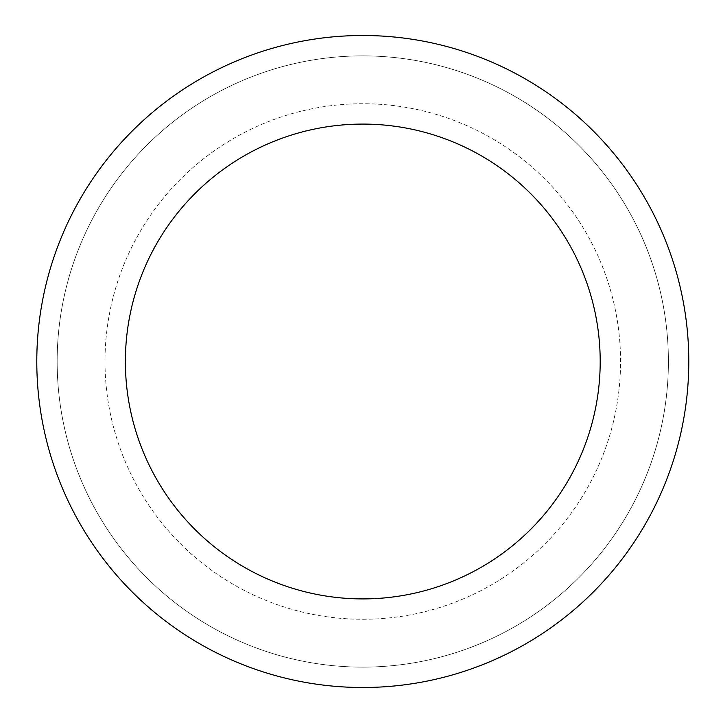 <?xml version="1.0" encoding="UTF-8"?>
<svg xmlns="http://www.w3.org/2000/svg" width="723" height="723" viewBox="0 0 723 723"><rect width="100%" height="100%" fill="white"/><g stroke="black" fill="none" stroke-linecap="round" stroke-linejoin="round"><path stroke-width="0.54" stroke-dasharray="3.62 2.71" d="M57.162 361.5A305.621 305.621 0 0 0 515.598 626.172A305.621 305.621 0 0 0 515.598 96.828A305.621 305.621 0 0 0 57.162 361.5A305.621 305.621 0 0 0 515.598 626.172A305.621 305.621 0 0 0 515.598 96.828A305.621 305.621 0 0 0 57.162 361.5A305.621 305.621 0 0 0 515.598 626.172A305.621 305.621 0 0 0 515.598 96.828A305.621 305.621 0 0 0 57.162 361.5M36.792 361.5A325.992 325.992 0 0 0 525.784 643.822A325.992 325.992 0 0 0 525.784 79.178A325.992 325.992 0 0 0 36.792 361.5M105.007 361.5A257.786 257.786 0 0 0 491.676 584.744A257.786 257.786 0 0 0 491.676 138.256A257.786 257.786 0 0 0 105.007 361.5A257.786 257.786 0 0 0 491.676 584.744A257.786 257.786 0 0 0 491.676 138.256A257.786 257.786 0 0 0 105.007 361.5M125.377 361.5A237.406 237.406 0 0 0 481.491 567.103A237.406 237.406 0 0 0 481.491 155.897A237.406 237.406 0 0 0 125.377 361.5"/><path stroke-width="1.08" d="M36.792 361.5A325.992 325.992 0 0 0 525.784 643.822A325.992 325.992 0 0 0 525.784 79.178A325.992 325.992 0 0 0 36.792 361.5M125.377 361.5A237.406 237.406 0 0 0 481.491 567.103A237.406 237.406 0 0 0 481.491 155.897A237.406 237.406 0 0 0 125.377 361.5A237.406 237.406 0 0 0 481.491 567.103A237.406 237.406 0 0 0 481.491 155.897A237.406 237.406 0 0 0 125.377 361.5"/></g></svg>
